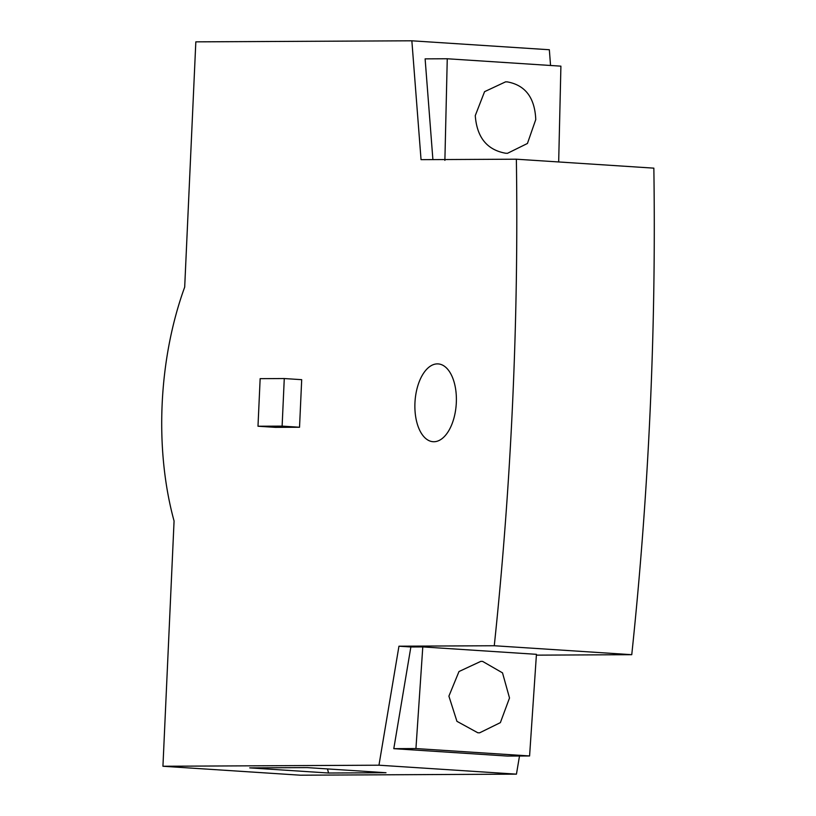 <?xml version="1.0" encoding="UTF-8"?>
<svg xmlns="http://www.w3.org/2000/svg" width="816" height="816" viewBox="0 0 816 816"><rect width="100%" height="100%" fill="white"/><g stroke="black" fill="none" stroke-linecap="round" stroke-linejoin="round"><path stroke-width="1.22" d="M456.317 402.706A38.984 20.645 93.7 0 1 433.102 441.711A38.984 20.645 93.7 0 1 414.946 402.91A38.984 20.645 93.7 0 1 438.161 363.905A38.984 20.645 93.7 0 1 456.317 402.706M650.097 411.386A2165.695 1147.082 93.7 0 1 631.757 654.687L494.272 645.742L398.953 646.201L378.961 765.204L162.935 766.255L174.073 520.996A227.399 120.442 93.7 0 1 184.691 287.099L195.83 41.851L411.856 40.8L421.046 159.661L516.365 159.202L653.851 168.147A2165.695 1147.082 93.7 0 1 650.097 411.386M516.365 159.202A2165.695 1147.082 93.7 0 1 512.621 402.431A2165.695 1147.082 93.7 0 1 494.272 645.742M558.674 161.956L560.908 66.157L447.26 58.762L444.883 160.375M507.379 81.896C525.361 85.201 534.817 97.757 535.765 119.544L527.432 143.473L507.491 153.306L505.696 153.245C487.019 149.92 476.881 137.374 475.269 115.607L484.571 91.667L505.583 81.845L507.379 81.896M410.866 646.976L422.79 646.915L415.936 748.558L529.584 755.963L507.44 756.065L393.791 748.67L410.866 646.976L398.953 646.201M477.829 732.778L456.929 721.324L448.902 696.14L458.99 671.537L480.828 661.358L482.623 661.409L502.513 672.863L509.51 697.976L500.371 722.629L479.614 732.829L477.829 732.778M422.79 646.915L536.438 654.32L529.584 755.963M411.856 40.8L549.341 49.745L550.545 65.382M631.757 654.687L536.438 655.146L536.347 655.676M519.496 756.014L516.446 774.149L300.421 775.2L162.935 766.255M432.898 159.599L425.116 58.864L447.26 58.762M307.173 767.601L385.999 772.732L328.542 773.017L249.716 767.876L307.173 767.601M516.446 774.149L378.961 765.204M284.274 378.542L301.696 379.675L299.533 427.247L275.4 427.36L257.989 426.227L260.151 378.655L284.274 378.542L282.122 426.115L257.989 426.227M327.502 768.927L328.542 773.017M415.936 748.558L393.791 748.67M299.533 427.247L282.122 426.115"/></g></svg>
